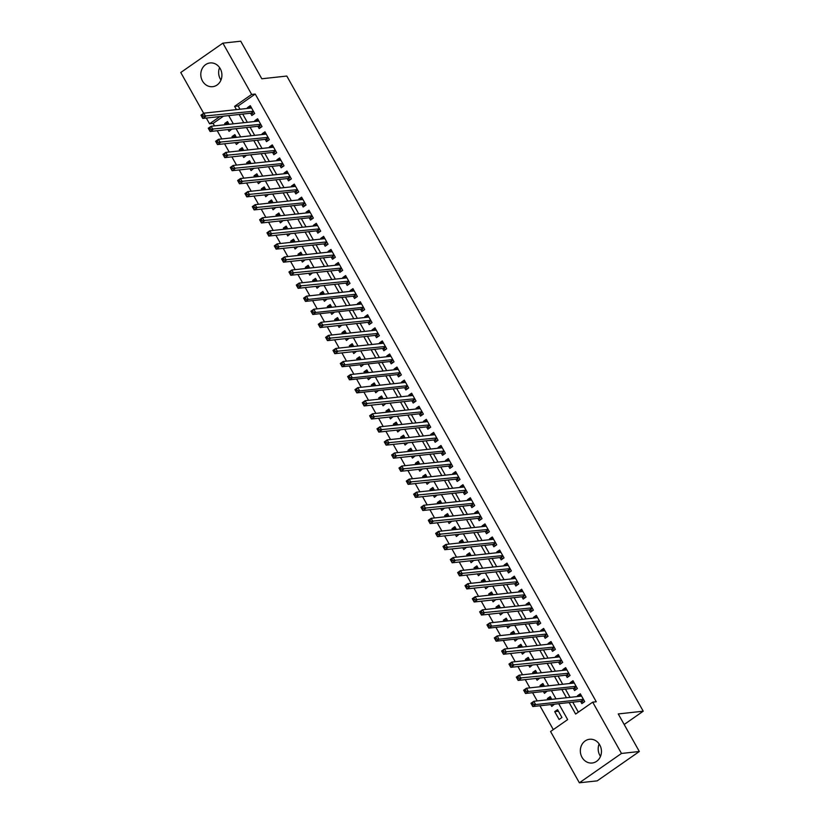 <?xml version="1.0" encoding="UTF-8"?>
<svg xmlns="http://www.w3.org/2000/svg" width="824" height="824" viewBox="0 0 824 824"><rect width="100%" height="100%" fill="white"/><g stroke="black" fill="none" stroke-linecap="round" stroke-linejoin="round"><path stroke-width="1.24" d="M220.956 80.062A11.938 10.547 83.8 0 1 220.327 79.053A11.938 10.547 83.8 0 1 219.596 67.62M220.235 68.629A11.938 10.547 83.8 0 1 212.654 86.685A11.938 10.547 83.8 0 1 202.477 80.999A11.938 10.547 83.8 0 1 210.058 62.943A11.938 10.547 83.8 0 1 220.235 68.629M600.49 756.381A11.938 10.547 83.8 0 1 599.862 755.371A11.938 10.547 83.8 0 1 599.141 743.938M599.769 744.947A11.938 10.547 83.8 0 1 592.188 763.003A11.938 10.547 83.8 0 1 582.012 757.318A11.938 10.547 83.8 0 1 589.593 739.262A11.938 10.547 83.8 0 1 599.769 744.947M203.652 113.279L180.765 72.502L222.882 43.147L240.732 41.2L261.816 78.774L286.803 76.045L643.235 711.205L618.247 713.934L639.331 751.498L597.215 780.853L579.365 782.8L550.576 731.506L567.654 719.61L558.734 703.717M223.489 116.174L213.117 123.404L214.508 125.887M217.227 130.728L221.841 138.957M224.561 143.798L229.175 152.018M231.894 156.869L236.509 165.088M239.228 169.94L243.842 178.159M246.561 183L251.186 191.23M253.895 196.071L258.52 204.3M261.229 209.142L265.853 217.371M268.562 222.212L273.187 230.432M275.906 235.283L280.521 243.502M283.24 248.354L287.854 256.573M290.573 261.414L295.188 269.644M297.907 274.485L302.521 282.714M305.241 287.555L309.855 295.785M312.574 300.626L317.188 308.856M319.908 313.697L324.522 321.916M327.241 326.767L331.856 334.987M334.575 339.828L339.189 348.058M341.909 352.899L346.523 361.128M349.242 365.969L353.857 374.199M356.576 379.04L361.19 387.27M363.909 392.111L368.524 400.33M371.243 405.181L375.857 413.401M378.577 418.242L383.191 426.472M385.91 431.312L390.524 439.542M393.244 444.383L397.858 452.613M400.577 457.454L405.192 465.684M407.911 470.525L412.525 478.744M415.244 483.595L419.859 491.815M422.578 496.666L427.192 504.885M429.912 509.726L434.536 517.956M437.245 522.797L441.87 531.027M444.579 535.868L449.204 544.097M451.913 548.939L456.537 557.168M459.256 562.009L463.871 570.229M466.59 575.08L471.204 583.299M473.924 588.14L478.538 596.37M481.257 601.211L485.872 609.441M488.591 614.282L493.205 622.511M495.924 627.352L500.539 635.582M503.258 640.423L507.872 648.643M510.592 653.494L515.206 661.713M517.925 666.554L522.54 674.784M525.259 679.625L529.873 687.855M532.592 692.696L537.207 700.925M539.926 705.766L553.306 729.611M213.117 123.404L209.553 123.796L206.33 118.048M250.548 113.228L251.835 115.515L254.678 113.527L250.28 105.688L247.437 107.666L247.839 108.377M257.891 126.288L259.169 128.575L262.011 126.597L257.613 118.759L254.77 120.737L255.172 121.447M265.225 139.359L266.502 141.646L269.345 139.668L264.947 131.819L262.104 133.807L262.506 134.518M272.559 152.43L273.836 154.716L276.679 152.739L272.281 144.89L269.438 146.878L269.839 147.589M279.892 165.5L281.169 167.787L284.022 165.799L279.614 157.961L276.771 159.949L277.173 160.659M287.226 178.571L288.503 180.858L291.356 178.87L286.948 171.032L284.105 173.019L284.507 173.73M294.559 191.642L295.837 193.928L298.69 191.94L294.281 184.102L291.438 186.08L291.84 186.791M301.893 204.702L303.17 206.989L306.023 205.011L301.615 197.173L298.772 199.15L299.174 199.861M309.227 217.773L310.504 220.06L313.357 218.082L308.949 210.233L306.106 212.221L306.507 212.932M316.56 230.844L317.837 233.13L320.691 231.153L316.282 223.304L313.439 225.292L313.841 226.003M323.894 243.914L325.171 246.201L328.024 244.213L323.626 236.375L320.773 238.363L321.175 239.073M331.227 256.985L332.515 259.272L335.358 257.284L330.96 249.445L328.107 251.433L328.508 252.144M338.561 270.056L339.849 272.342L342.691 270.354L338.293 262.516L335.44 264.494L335.842 265.204M345.895 283.116L347.182 285.413L350.025 283.425L345.627 275.587L342.774 277.564L343.175 278.275M353.228 296.187L354.516 298.473L357.358 296.496L352.96 288.658L350.107 290.635L350.509 291.346M360.562 309.257L361.849 311.544L364.692 309.567L360.294 301.718L357.441 303.706L357.843 304.417M367.895 322.328L369.183 324.615L372.026 322.637L367.628 314.789L364.785 316.776L365.176 317.487M375.229 335.399L376.517 337.686L379.359 335.698L374.961 327.859L372.118 329.847L372.51 330.558M382.563 348.47L383.85 350.756L386.693 348.768L382.295 340.93L379.452 342.908L379.843 343.618M389.896 361.54L391.184 363.827L394.026 361.839L389.628 354.001L386.786 355.978L387.177 356.689M397.23 374.601L398.517 376.887L401.36 374.91L396.962 367.071L394.119 369.049L394.511 369.76M404.563 387.671L405.851 389.958L408.694 387.98L404.296 380.132L401.453 382.12L401.844 382.83M411.897 400.742L413.185 403.029L416.027 401.051L411.629 393.202L408.786 395.19L409.178 395.901M419.231 413.813L420.518 416.099L423.361 414.112L418.963 406.273L416.12 408.261L416.522 408.972M426.564 426.884L427.852 429.17L430.695 427.182L426.296 419.344L423.454 421.322L423.855 422.032M433.898 439.954L435.185 442.241L438.028 440.253L433.63 432.415L430.787 434.392L431.189 435.103M441.242 453.015L442.519 455.301L445.362 453.324L440.964 445.485L438.121 447.463L438.523 448.174M448.575 466.085L449.853 468.372L452.695 466.394L448.297 458.546L445.454 460.534L445.856 461.244M455.909 479.156L457.186 481.443L460.029 479.465L455.631 471.616L452.788 473.604L453.19 474.315M463.243 492.227L464.52 494.513L467.373 492.525L462.964 484.687L460.122 486.675L460.523 487.386M470.576 505.297L471.853 507.584L474.706 505.596L470.298 497.758L467.455 499.746L467.857 500.456M477.91 518.368L479.187 520.655L482.04 518.667L477.632 510.829L474.789 512.806L475.191 513.517M485.243 531.429L486.521 533.715L489.374 531.738L484.965 523.899L482.122 525.877L482.524 526.587M492.577 544.499L493.854 546.786L496.707 544.808L492.299 536.97L489.456 538.947L489.858 539.658M499.911 557.57L501.188 559.856L504.041 557.879L499.632 550.03L496.79 552.018L497.191 552.729M507.244 570.641L508.521 572.927L511.374 570.939L506.976 563.101L504.123 565.089L504.525 565.8M514.578 583.711L515.865 585.998L518.708 584.01L514.31 576.172L511.457 578.16L511.858 578.87M521.911 596.782L523.199 599.069L526.042 597.081L521.644 589.242L518.79 591.22L519.192 591.931M529.245 609.842L530.532 612.139L533.375 610.151L528.977 602.313L526.124 604.291L526.526 605.001M536.579 622.913L537.866 625.2L540.709 623.222L536.311 615.384L533.458 617.361L533.859 618.072M543.912 635.984L545.2 638.27L548.042 636.293L543.644 628.444L540.791 630.432L541.193 631.143M551.246 649.054L552.533 651.341L555.376 649.364L550.978 641.515L548.135 643.503L548.526 644.214M558.579 662.125L559.867 664.412L562.71 662.424L558.312 654.586L555.469 656.574L555.86 657.284M565.913 675.196L567.2 677.483L570.043 675.495L565.645 667.656L562.802 669.634L563.194 670.345M573.246 688.267L574.534 690.553L577.377 688.565L572.979 680.727L570.136 682.705L570.527 683.415M558.435 711.236L554.707 711.637L559.105 719.486L561.947 717.498L557.549 709.66L554.707 711.637M551.101 698.165L547.363 698.577L548.022 699.741M550.741 704.582L551.771 706.415L554.47 704.18M543.768 685.094L540.029 685.506L540.688 686.67M543.407 691.521L544.437 693.345L547.136 691.109M536.434 672.024L532.695 672.436L533.355 673.61M536.074 678.451L537.104 680.274L539.802 678.039M529.101 658.953L525.362 659.365L526.021 660.539M528.74 665.38L529.77 667.203L532.469 664.968M521.757 645.892L518.028 646.294L518.687 647.468M521.407 652.309L522.437 654.132L525.135 651.908M514.423 632.822L510.695 633.223L511.354 634.398M514.073 639.239L515.103 641.072L517.802 638.837M507.09 619.751L503.361 620.153L504.02 621.327M506.739 626.168L507.759 628.001L510.468 625.766M499.756 606.68L496.027 607.092L496.687 608.256M499.406 613.107L500.426 614.931L503.134 612.696M492.422 593.61L488.694 594.022L489.353 595.186M492.072 600.037L493.092 601.86L495.801 599.625M485.089 580.539L481.36 580.951L482.019 582.125M484.739 586.966L485.758 588.789L488.467 586.554M477.755 567.479L474.027 567.88L474.686 569.054M477.405 573.895L478.425 575.719L481.134 573.494M470.422 554.408L466.693 554.809L467.352 555.984M470.071 560.825L471.091 562.658L473.8 560.423M463.088 541.337L459.359 541.739L460.019 542.913M462.738 547.754L463.757 549.587L466.466 547.352M455.754 528.266L452.026 528.678L452.685 529.842M455.404 534.683L456.424 536.517L459.133 534.282M448.421 515.196L444.692 515.608L445.351 516.772M448.071 521.623L449.09 523.446L451.799 521.211M441.087 502.125L437.359 502.537L438.018 503.711M440.737 508.552L441.757 510.375L444.466 508.14M433.754 489.065L430.025 489.466L430.684 490.641M433.403 495.482L434.423 497.305L437.132 495.07M426.42 475.994L422.691 476.396L423.351 477.57M426.06 482.411L427.089 484.244L429.798 482.009M419.086 462.923L415.358 463.325L416.017 464.499M418.726 469.34L419.756 471.173L422.465 468.938M411.753 449.853L408.024 450.264L408.683 451.428M411.392 456.269L412.422 458.103L415.131 455.868M404.419 436.782L400.691 437.194L401.339 438.358M404.059 443.209L405.089 445.032L407.798 442.797M397.086 423.711L393.357 424.123L394.006 425.297M396.725 430.138L397.755 431.961L400.454 429.726M389.752 410.651L386.023 411.052L386.672 412.227M389.392 417.068L390.422 418.891L393.12 416.656M382.418 397.58L378.69 397.982L379.339 399.156M382.058 403.997L383.088 405.82L385.787 403.595M375.085 384.509L371.356 384.911L372.005 386.085M374.724 390.926L375.754 392.76L378.453 390.524M367.751 371.439L364.012 371.851L364.672 373.014M367.391 377.856L368.421 379.689L371.119 377.454M360.418 358.368L356.679 358.78L357.338 359.944M360.057 364.795L361.087 366.618L363.786 364.383M353.084 345.297L349.345 345.709L350.004 346.873M352.724 351.724L353.753 353.548L356.452 351.312M345.75 332.227L342.012 332.639L342.671 333.813M345.39 338.654L346.42 340.477L349.118 338.242M338.406 319.166L334.678 319.568L335.337 320.742M338.056 325.583L339.086 327.406L341.785 325.181M331.073 306.095L327.344 306.497L328.003 307.671M330.723 312.512L331.753 314.346L334.451 312.111M323.739 293.025L320.011 293.426L320.67 294.601M323.389 299.442L324.409 301.275L327.118 299.04M316.406 279.954L312.677 280.366L313.336 281.53M316.056 286.381L317.075 288.204L319.784 285.969M309.072 266.883L305.344 267.295L306.003 268.459M308.722 273.311L309.742 275.134L312.451 272.899M301.738 253.813L298.01 254.225L298.669 255.399M301.388 260.24L302.408 262.063L305.117 259.828M294.405 240.752L290.676 241.154L291.336 242.328M294.055 247.169L295.074 248.992L297.783 246.757M287.071 227.682L283.343 228.083L284.002 229.257M286.721 234.098L287.741 235.932L290.45 233.697M279.738 214.611L276.009 215.013L276.668 216.187M279.387 221.028L280.407 222.861L283.116 220.626M272.404 201.54L268.676 201.952L269.335 203.116M272.054 207.957L273.074 209.79L275.783 207.555M265.071 188.469L261.342 188.881L262.001 190.045M264.72 194.897L265.74 196.72L268.449 194.485M257.737 175.399L254.008 175.811L254.668 176.985M257.387 181.826L258.406 183.649L261.115 181.414M250.403 162.338L246.675 162.74L247.334 163.914M250.053 168.755L251.073 170.578L253.782 168.343M243.07 149.268L239.341 149.669L240 150.844M242.709 155.685L243.739 157.518L246.448 155.283M235.736 136.197L232.007 136.599L232.667 137.773M235.376 142.614L236.406 144.447L239.115 142.212M551.75 699.339L550.216 696.589L547.363 698.577M544.417 686.268L542.882 683.518L540.029 685.506M537.083 673.198L535.549 670.448L532.695 672.436M529.75 660.127L528.215 657.377L525.362 659.365M522.416 647.056L520.881 644.317L518.028 646.294M515.082 633.986L513.548 631.246L510.695 633.223M507.749 620.925L506.214 618.175L503.361 620.153M500.415 607.855L498.87 605.104L496.027 607.092M493.082 594.784L491.537 592.034L488.694 594.022M485.748 581.713L484.203 578.963L481.36 580.951M478.414 568.642L476.869 565.903L474.027 567.88M471.081 555.572L469.536 552.832L466.693 554.809M463.747 542.511L462.202 539.761L459.359 541.739M456.414 529.441L454.869 526.691L452.026 528.678M449.08 516.37L447.535 513.62L444.692 515.608M441.746 503.299L440.201 500.549L437.359 502.537M434.413 490.228L432.868 487.489L430.025 489.466M427.079 477.158L425.534 474.418L422.691 476.396M419.746 464.097L418.201 461.347L415.358 463.325M412.412 451.027L410.867 448.277L408.024 450.264M405.078 437.956L403.533 435.206L400.691 437.194M397.745 424.885L396.2 422.135L393.357 424.123M390.411 411.815L388.866 409.075L386.023 411.052M383.067 398.744L381.533 396.004L378.69 397.982M375.734 385.683L374.199 382.933L371.356 384.911M368.4 372.613L366.865 369.863L364.012 371.851M361.067 359.542L359.532 356.792L356.679 358.78M353.733 346.471L352.198 343.721L349.345 345.709M346.399 333.401L344.865 330.651L342.012 332.639M339.066 320.33L337.531 317.59L334.678 319.568M331.732 307.259L330.197 304.519L327.344 306.497M324.399 294.199L322.864 291.449L320.011 293.426M317.065 281.128L315.52 278.378L312.677 280.366M309.731 268.058L308.186 265.307L305.344 267.295M302.398 254.987L300.853 252.237L298.01 254.225M295.064 241.916L293.519 239.176L290.676 241.154M287.731 228.845L286.186 226.106L283.343 228.083M280.397 215.785L278.852 213.035L276.009 215.013M273.063 202.714L271.518 199.964L268.676 201.952M265.73 189.644L264.185 186.893L261.342 188.881M258.396 176.573L256.851 173.823L254.008 175.811M251.062 163.502L249.518 160.762L246.675 162.74M243.729 150.432L242.184 147.692L239.341 149.669M236.395 137.371L234.85 134.621L232.007 136.599M228.042 129.543L229.072 131.376L231.781 129.141M229.062 124.3L227.517 121.55L224.674 123.538L225.333 124.702M569.178 702.573L575.626 714.058L592.693 702.151L596.267 701.77L255.234 94.049L238.157 105.956L240 109.231M242.72 114.083L247.334 122.302M250.053 127.143L254.668 135.373M257.387 140.214L262.001 148.444M264.72 153.285L269.335 161.514M272.054 166.355L276.668 174.575M279.387 179.426L284.002 187.645M286.721 192.497L291.336 200.716M294.055 205.557L298.669 213.787M301.388 218.628L306.003 226.858M308.722 231.698L313.347 239.928M316.056 244.769L320.68 252.999M323.389 257.84L328.014 266.059M330.723 270.911L335.347 279.13M338.067 283.971L342.681 292.201M345.4 297.042L350.015 305.271M352.734 310.112L357.348 318.342M360.067 323.183L364.682 331.413M367.401 336.254L372.015 344.473M374.735 349.325L379.349 357.544M382.068 362.385L386.683 370.615M389.402 375.456L394.016 383.685M396.735 388.526L401.35 396.756M404.069 401.597L408.683 409.827M411.403 414.668L416.017 422.887M418.736 427.738L423.351 435.958M426.07 440.809L430.684 449.029M433.403 453.87L438.018 462.099M440.737 466.94L445.351 475.17M448.071 480.011L452.685 488.241M455.404 493.082L460.019 501.301M462.738 506.152L467.352 514.372M470.071 519.223L474.686 527.442M477.405 532.283L482.019 540.513M484.739 545.354L489.353 553.584M492.072 558.425L496.697 566.654M499.406 571.495L504.031 579.725M506.739 584.566L511.364 592.786M514.073 597.637L518.698 605.856M521.417 610.697L526.031 618.927M528.75 623.768L533.365 631.998M536.084 636.839L540.699 645.068M543.418 649.909L548.032 658.139M550.751 662.98L555.366 671.199M558.085 676.051L562.699 684.27M565.419 689.111L570.033 697.341M572.752 702.182L578.345 712.152M580.58 701.327L581.868 703.614L584.71 701.636L580.312 693.798L577.47 695.775L577.861 696.486M624.17 724.492L643.235 711.205M639.331 751.498L621.481 753.455L579.365 782.8M222.882 43.147L251.66 94.441L234.593 106.337L236.426 109.623M255.234 94.049L251.66 94.441M592.693 702.151L621.481 753.455M239.145 114.464L243.77 122.694M246.479 127.535L251.104 135.764M253.813 140.605L258.437 148.835M261.146 153.676L265.771 161.895M268.49 166.747L273.104 174.966M275.824 179.817L280.438 188.037M283.157 192.878L287.772 201.108M290.491 205.948L295.105 214.178M297.825 219.019L302.439 227.249M305.158 232.09L309.773 240.309M312.492 245.161L317.106 253.38M319.825 258.231L324.44 266.451M327.159 271.292L331.773 279.521M334.493 284.362L339.107 292.592M341.826 297.433L346.441 305.663M349.16 310.504L353.774 318.733M356.493 323.575L361.108 331.794M363.827 336.645L368.441 344.865M371.161 349.706L375.775 357.935M378.494 362.776L383.108 371.006M385.828 375.847L390.442 384.077M393.161 388.918L397.776 397.147M400.495 401.988L405.109 410.208M407.829 415.059L412.443 423.279M415.162 428.13L419.776 436.349M422.496 441.19L427.12 449.42M429.829 454.261L434.454 462.491M437.163 467.332L441.788 475.561M444.497 480.402L449.121 488.622M451.84 493.473L456.455 501.692M459.174 506.544L463.788 514.763M466.508 519.604L471.122 527.834M473.841 532.675L478.456 540.904M481.175 545.745L485.789 553.975M488.508 558.816L493.123 567.046M495.842 571.887L500.456 580.106M503.176 584.958L507.79 593.177M510.509 598.018L515.124 606.248M517.843 611.089L522.457 619.318M525.176 624.159L529.791 632.389M532.51 637.23L537.124 645.46M539.844 650.301L544.458 658.52M547.177 663.371L551.792 671.591M554.511 676.432L559.125 684.662M561.844 689.503L566.459 697.732M219.915 116.565L209.553 123.796M556.015 698.876L551.4 690.646M548.681 685.805L544.067 677.575M541.347 672.734L536.733 664.505M534.014 659.664L529.399 651.434M526.68 646.593L522.066 638.373M519.347 633.522L514.732 625.303M512.013 620.451L507.399 612.232M504.679 607.391L500.065 599.161M497.346 594.32L492.731 586.091M490.012 581.25L485.398 573.02M482.679 568.179L478.064 559.959M475.345 555.108L470.731 546.889M468.011 542.038L463.397 533.818M460.678 528.977L456.063 520.747M453.344 515.906L448.73 507.677M446.011 502.836L441.396 494.606M438.677 489.765L434.052 481.535M431.343 476.694L426.719 468.475M424.01 463.624L419.385 455.404M416.676 450.563L412.052 442.334M409.332 437.493L404.718 429.263M401.999 424.422L397.384 416.192M394.665 411.351L390.051 403.121M387.332 398.28L382.717 390.061M379.998 385.21L375.384 376.99M372.664 372.149L368.05 363.92M365.331 359.079L360.716 350.849M357.997 346.008L353.383 337.778M350.663 332.937L346.049 324.707M343.33 319.867L338.716 311.647M335.996 306.796L331.382 298.576M328.663 293.725L324.048 285.506M321.329 280.665L316.715 272.435M313.996 267.594L309.381 259.364M306.662 254.523L302.048 246.294M299.328 241.453L294.714 233.233M291.995 228.382L287.38 220.162M284.661 215.311L280.047 207.092M277.327 202.251L272.713 194.021M269.994 189.18L265.38 180.95M262.66 176.109L258.046 167.88M255.327 163.039L250.702 154.809M247.993 149.968L243.368 141.749M240.66 136.897L236.035 128.678M233.326 123.837L228.701 115.607M238.157 105.956L234.593 106.337M581.198 695.374L577.47 695.775M228.403 123.126L224.674 123.538M573.865 682.303L570.136 682.705M566.531 669.232L562.802 669.634M559.197 656.161L555.469 656.574M551.864 643.091L548.135 643.503M544.53 630.02L540.791 630.432M537.197 616.96L533.458 617.361M529.863 603.889L526.124 604.291M522.519 590.818L518.79 591.22M515.185 577.748L511.457 578.16M507.852 564.677L504.123 565.089M500.518 551.606L496.79 552.018M493.185 538.546L489.456 538.947M485.851 525.475L482.122 525.877M478.517 512.404L474.789 512.806M471.184 499.334L467.455 499.746M463.85 486.263L460.122 486.675M456.517 473.192L452.788 473.604M449.183 460.122L445.454 460.534M441.849 447.061L438.121 447.463M434.516 433.991L430.787 434.392M427.182 420.92L423.454 421.322M419.849 407.849L416.12 408.261M412.515 394.778L408.786 395.19M405.181 381.708L401.453 382.12M397.848 368.647L394.119 369.049M390.514 355.577L386.786 355.978M383.181 342.506L379.452 342.908M375.847 329.435L372.118 329.847M368.513 316.364L364.785 316.776M361.18 303.294L357.441 303.706M353.846 290.233L350.107 290.635M346.513 277.163L342.774 277.564M339.169 264.092L335.44 264.494M331.835 251.021L328.107 251.433M324.502 237.951L320.773 238.363M317.168 224.88L313.439 225.292M309.834 211.82L306.106 212.221M302.501 198.749L298.772 199.15M295.167 185.678L291.438 186.08M287.834 172.607L284.105 173.019M280.5 159.537L276.771 159.949M273.166 146.466L269.438 146.878M265.833 133.395L262.104 133.807M258.499 120.335L254.77 120.737M251.166 107.264L247.437 107.666M580.714 696.177L581.373 695.683M583.711 702.326L581.476 701.337A1.535 0.649 55.1 0 0 581.157 701.265L532.809 706.539L530.975 703.274L533.828 701.296L581.6 696.084M532.592 702.965L533.828 701.296L535.662 704.561L532.809 706.539L532.191 705.066L533.324 704.273L532.592 702.965L531.459 703.758L532.191 705.066M583.433 699.349L535.662 704.561L533.324 704.273M573.38 683.106L574.04 682.612M576.378 689.255L574.143 688.267A1.535 0.649 55.1 0 0 573.823 688.194L525.475 693.468L523.642 690.203L526.495 688.225L574.266 683.014M525.259 689.894L526.495 688.225L528.328 691.49L525.475 693.468L524.857 691.995L525.99 691.202L525.259 689.894L524.126 690.687L524.857 691.995M576.1 686.279L528.328 691.49L525.99 691.202M566.047 670.036L566.706 669.541M569.044 676.195L566.809 675.196A1.535 0.649 55.1 0 0 566.49 675.134L518.142 680.408L516.308 677.132L519.161 675.155L566.922 669.943M517.925 676.834L519.161 675.155L520.995 678.42L518.142 680.408L517.524 678.935L518.657 678.142L517.925 676.834L516.792 677.627L517.524 678.935M568.756 673.208L518.657 678.142M558.713 656.965L559.372 656.481M561.711 663.124L559.475 662.125A1.535 0.649 55.1 0 0 559.156 662.063L510.808 667.337L508.974 664.072L511.828 662.084L559.589 656.872M510.592 663.763L511.828 662.084L513.661 665.349L510.808 667.337L510.19 665.864L511.323 665.071L510.592 663.763L509.459 664.556L510.19 665.864M561.422 660.137L511.323 665.071M551.38 643.904L552.039 643.41M554.377 650.054L552.142 649.054A1.535 0.649 55.1 0 0 551.822 648.993L503.474 654.266L501.641 651.001L504.494 649.013L552.255 643.801M503.258 650.692L504.494 649.013L506.327 652.278L503.474 654.266L502.856 652.793L503.989 652L503.258 650.692L502.115 651.485L502.856 652.793M554.089 647.067L503.989 652M544.046 630.834L544.705 630.339M547.043 636.983L544.808 635.984A1.535 0.649 55.1 0 0 544.489 635.922L496.141 641.196L494.307 637.931L497.16 635.943L544.921 630.731M495.924 637.621L497.16 635.943L498.994 639.218L496.141 641.196L495.523 639.723L496.656 638.93L495.924 637.621L494.781 638.415L495.523 639.723M546.755 634.006L498.994 639.218L496.656 638.93M536.712 617.763L537.372 617.269M539.71 623.912L537.475 622.923A1.535 0.649 55.1 0 0 537.155 622.851L488.807 628.125L486.974 624.86L489.827 622.882L537.588 617.67M488.591 624.551L489.827 622.882L491.66 626.147L488.807 628.125L488.189 626.652L489.322 625.859L488.591 624.551L487.447 625.344L488.189 626.652M539.421 620.936L491.66 626.147L489.322 625.859M529.379 604.692L530.038 604.198M532.376 610.841L530.131 609.853A1.535 0.649 55.1 0 0 529.811 609.781L481.474 615.054L479.64 611.789L482.483 609.812L530.254 604.6M481.257 611.48L482.483 609.812L484.316 613.077L481.474 615.054L480.856 613.581L481.988 612.788L481.257 611.48L480.114 612.273L480.856 613.581M532.088 607.865L481.988 612.788M522.045 591.622L522.704 591.127M525.043 597.781L522.797 596.782A1.535 0.649 55.1 0 0 522.478 596.72L474.14 601.994L472.307 598.718L475.149 596.741L522.921 591.529M473.924 598.42L475.149 596.741L476.983 600.006L474.14 601.994L473.522 600.511L474.655 599.717L473.924 598.42L472.78 599.213L473.522 600.511M524.754 594.794L474.655 599.717M514.712 578.551L515.371 578.067M517.709 584.71L515.463 583.711A1.535 0.649 55.1 0 0 515.144 583.649L466.806 588.923L464.973 585.658L467.816 583.67L515.587 578.458M466.59 585.349L467.816 583.67L469.649 586.935L466.806 588.923L466.178 587.45L467.321 586.657L466.59 585.349L465.447 586.142L466.178 587.45M517.421 581.723L467.321 586.657M507.378 565.491L508.037 564.996M510.375 571.64L508.13 570.641A1.535 0.649 55.1 0 0 507.811 570.579L459.473 575.852L457.639 572.587L460.482 570.599L508.253 565.388M459.256 572.278L460.482 570.599L462.316 573.865L459.473 575.852L458.844 574.38L459.988 573.586L459.256 572.278L458.113 573.071L458.844 574.38M510.087 568.653L459.988 573.586M500.044 552.42L500.693 551.926M503.042 558.569L500.796 557.57A1.535 0.649 55.1 0 0 500.477 557.508L452.139 562.782L450.306 559.517L453.149 557.529L500.92 552.317M451.923 559.208L453.149 557.529L454.982 560.804L452.139 562.782L451.511 561.309L452.654 560.516L451.923 559.208L450.779 560.001L451.511 561.309M502.753 555.592L452.654 560.516M492.711 539.349L493.36 538.855M495.708 545.498L493.463 544.51A1.535 0.649 55.1 0 0 493.143 544.437L444.806 549.711L442.972 546.446L445.815 544.458L493.586 539.256M444.589 546.137L445.815 544.458L447.648 547.733L444.806 549.711L444.177 548.238L445.321 547.445L444.589 546.137L443.446 546.93L444.177 548.238M495.42 542.522L445.321 547.445M485.377 526.279L486.026 525.784M488.375 532.428L486.129 531.439A1.535 0.649 55.1 0 0 485.81 531.367L437.472 536.64L435.639 533.375L438.481 531.398L486.253 526.186M437.256 533.066L438.481 531.398L440.315 534.663L437.472 536.64L436.844 535.167L437.987 534.374L437.256 533.066L436.112 533.859L436.844 535.167M488.086 529.451L437.987 534.374M478.033 513.208L478.692 512.713M481.041 519.367L478.796 518.368A1.535 0.649 55.1 0 0 478.476 518.306L430.138 523.58L428.305 520.304L431.148 518.327L478.919 513.115M429.922 520.006L431.148 518.327L432.981 521.592L430.138 523.58L429.51 522.097L430.653 521.304L429.922 520.006L428.779 520.799L429.51 522.097M480.752 516.38L430.653 521.304M470.7 500.137L471.359 499.653M473.707 506.297L471.462 505.297A1.535 0.649 55.1 0 0 471.143 505.236L422.805 510.509L420.971 507.234L423.814 505.256L471.586 500.044M422.588 506.935L423.814 505.256L425.648 508.521L422.805 510.509L422.176 509.036L423.32 508.243L422.588 506.935L421.445 507.728L422.176 509.036M473.419 503.31L423.32 508.243M463.366 487.077L464.025 486.582M466.374 493.226L464.128 492.227A1.535 0.649 55.1 0 0 463.809 492.165L415.471 497.438L413.638 494.173L416.481 492.186L464.252 486.974M415.255 493.864L416.481 492.186L418.314 495.451L415.471 497.438L414.843 495.966L415.986 495.173L415.255 493.864L414.112 494.658L414.843 495.966M466.085 490.239L415.986 495.173M456.033 474.006L456.692 473.512M459.04 480.155L456.795 479.156A1.535 0.649 55.1 0 0 456.475 479.094L408.137 484.368L406.304 481.103L409.147 479.115L456.918 473.903M407.911 480.794L409.147 479.115L410.98 482.38L408.137 484.368L407.509 482.895L408.653 482.102L407.911 480.794L406.778 481.587L407.509 482.895M458.752 477.178L408.653 482.102M448.699 460.935L449.358 460.441M451.707 467.084L449.461 466.096A1.535 0.649 55.1 0 0 449.142 466.024L400.804 471.297L398.971 468.032L401.813 466.044L449.585 460.843M400.577 467.723L401.813 466.044L403.647 469.32L400.804 471.297L400.176 469.824L401.319 469.031L400.577 467.723L399.444 468.516L400.176 469.824M451.418 464.108L401.319 469.031M441.365 447.865L442.024 447.37M444.373 454.014L442.127 453.025A1.535 0.649 55.1 0 0 441.808 452.953L393.47 458.226L391.637 454.961L394.48 452.984L442.251 447.772M393.244 454.652L394.48 452.984L396.313 456.249L393.47 458.226L392.842 456.753L393.985 455.96L393.244 454.652L392.111 455.445L392.842 456.753M444.084 451.037L393.985 455.96M434.032 434.794L434.691 434.299M437.039 440.943L434.794 439.954A1.535 0.649 55.1 0 0 434.475 439.892L386.137 445.166L384.303 441.891L387.146 439.913L434.918 434.701M385.91 441.592L387.146 439.913L388.979 443.178L386.137 445.166L385.508 443.683L386.652 442.89L385.91 441.592L384.777 442.385L385.508 443.683M436.751 437.966L386.652 442.89M426.698 421.723L427.357 421.229M429.706 427.883L427.46 426.884A1.535 0.649 55.1 0 0 427.141 426.822L378.803 432.095L376.97 428.82L379.812 426.842L427.584 421.631M378.577 428.521L379.812 426.842L381.646 430.107L378.803 432.095L378.175 430.622L379.318 429.829L378.577 428.521L377.443 429.314L378.175 430.622M429.417 424.896L379.318 429.829M419.364 408.653L420.024 408.168M422.372 414.812L420.127 413.813A1.535 0.649 55.1 0 0 419.807 413.751L371.469 419.025L369.636 415.76L372.479 413.772L420.25 408.56M371.243 415.451L372.479 413.772L374.312 417.037L371.469 419.025L370.841 417.552L371.974 416.759L371.243 415.451L370.11 416.244L370.841 417.552M422.084 411.825L371.974 416.759M412.031 395.592L412.69 395.098M415.038 401.741L412.793 400.742A1.535 0.649 55.1 0 0 412.474 400.68L364.136 405.954L362.303 402.689L365.145 400.701L412.917 395.489M363.909 402.38L365.145 400.701L366.979 403.966L364.136 405.954L363.508 404.481L364.641 403.688L363.909 402.38L362.776 403.173L363.508 404.481M414.75 398.764L364.641 403.688M404.697 382.521L405.357 382.027M407.695 388.671L405.459 387.682A1.535 0.649 55.1 0 0 405.14 387.61L356.802 392.883L354.969 389.618L357.812 387.63L405.583 382.418M356.576 389.309L357.812 387.63L359.645 390.906L356.802 392.883L356.174 391.41L357.307 390.617L356.576 389.309L355.443 390.102L356.174 391.41M407.417 385.694L359.645 390.906L357.307 390.617M397.364 369.451L398.023 368.956M400.361 375.6L398.126 374.611A1.535 0.649 55.1 0 0 397.807 374.539L349.458 379.812L347.625 376.547L350.478 374.57L398.25 369.358M349.242 376.238L350.478 374.57L352.312 377.835L349.458 379.812L348.84 378.34L349.973 377.547L349.242 376.238L348.109 377.031L348.84 378.34M400.083 372.623L352.312 377.835L349.973 377.547M390.03 356.38L390.689 355.886M393.027 362.529L390.792 361.54A1.535 0.649 55.1 0 0 390.473 361.468L342.125 366.742L340.291 363.477L343.144 361.499L390.916 356.287M341.909 363.168L343.144 361.499L344.978 364.764L342.125 366.742L341.507 365.269L342.64 364.476L341.909 363.168L340.776 363.961L341.507 365.269M392.749 359.552L344.978 364.764L342.64 364.476M382.697 343.309L383.356 342.815M385.694 349.469L383.459 348.47A1.535 0.649 55.1 0 0 383.139 348.408L334.791 353.681L332.958 350.406L335.811 348.428L383.572 343.217M334.575 350.107L335.811 348.428L337.644 351.693L334.791 353.681L334.173 352.209L335.306 351.415L334.575 350.107L333.442 350.9L334.173 352.209M385.405 346.482L335.306 351.415M375.363 330.239L376.022 329.755M378.36 336.398L376.125 335.399A1.535 0.649 55.1 0 0 375.806 335.337L327.458 340.611L325.624 337.346L328.477 335.358L376.238 330.146M327.241 337.037L328.477 335.358L330.311 338.623L327.458 340.611L326.84 339.138L327.973 338.345L327.241 337.037L326.108 337.83L326.84 339.138M378.072 333.411L327.973 338.345M368.029 317.178L368.688 316.684M371.027 323.327L368.792 322.328A1.535 0.649 55.1 0 0 368.472 322.266L320.124 327.54L318.291 324.275L321.144 322.287L368.905 317.075M319.908 323.966L321.144 322.287L322.977 325.552L320.124 327.54L319.506 326.067L320.639 325.274L319.908 323.966L318.764 324.759L319.506 326.067M370.738 320.34L320.639 325.274M360.696 304.108L361.355 303.613M363.693 310.257L361.458 309.257A1.535 0.649 55.1 0 0 361.139 309.196L312.79 314.469L310.957 311.204L313.81 309.216L361.571 304.005M312.574 310.895L313.81 309.216L315.644 312.492L312.79 314.469L312.172 312.996L313.305 312.203L312.574 310.895L311.431 311.688L312.172 312.996M363.405 307.28L315.644 312.492L313.305 312.203M353.362 291.037L354.021 290.542M356.359 297.186L354.124 296.197A1.535 0.649 55.1 0 0 353.805 296.125L305.457 301.399L303.623 298.133L306.477 296.156L354.238 290.944M305.241 297.825L306.477 296.156L308.31 299.421L305.457 301.399L304.839 299.926L305.972 299.133L305.241 297.825L304.097 298.618L304.839 299.926M356.071 294.209L308.31 299.421L305.972 299.133M346.029 277.966L346.688 277.472M349.026 284.115L346.78 283.126A1.535 0.649 55.1 0 0 346.461 283.054L298.123 288.328L296.29 285.063L299.133 283.085L346.904 277.873M297.907 284.754L299.133 283.085L300.966 286.35L298.123 288.328L297.505 286.855L298.638 286.062L297.907 284.754L296.764 285.547L297.505 286.855M348.737 281.139L298.638 286.062M338.695 264.895L339.354 264.401M341.692 271.055L339.447 270.056A1.535 0.649 55.1 0 0 339.127 269.994L290.79 275.267L288.956 271.992L291.799 270.014L339.57 264.803M290.573 271.693L291.799 270.014L293.632 273.28L290.79 275.267L290.172 273.784L291.305 272.991L290.573 271.693L289.43 272.487L290.172 273.784M341.404 268.068L291.305 272.991M331.361 251.825L332.021 251.341M334.359 257.984L332.113 256.985A1.535 0.649 55.1 0 0 331.794 256.923L283.456 262.197L281.623 258.932L284.465 256.944L332.237 251.732M283.24 258.623L284.465 256.944L286.299 260.209L283.456 262.197L282.828 260.724L283.971 259.931L283.24 258.623L282.096 259.416L282.828 260.724M334.07 254.997L283.971 259.931M324.028 238.764L324.687 238.27M327.025 244.913L324.78 243.914A1.535 0.649 55.1 0 0 324.46 243.853L276.122 249.126L274.289 245.861L277.132 243.873L324.903 238.661M275.906 245.552L277.132 243.873L278.965 247.138L276.122 249.126L275.494 247.653L276.637 246.86L275.906 245.552L274.763 246.345L275.494 247.653M326.737 241.926L276.637 246.86M316.694 225.694L317.343 225.199M319.691 231.843L317.446 230.844A1.535 0.649 55.1 0 0 317.127 230.782L268.789 236.055L266.955 232.79L269.798 230.802L317.57 225.591M268.572 232.481L269.798 230.802L271.632 234.078L268.789 236.055L268.161 234.583L269.304 233.789L268.572 232.481L267.429 233.274L268.161 234.583M319.403 228.866L269.304 233.789M309.361 212.623L310.009 212.129M312.358 218.772L310.112 217.783A1.535 0.649 55.1 0 0 309.793 217.711L261.455 222.985L259.622 219.72L262.465 217.732L310.236 212.53M261.239 219.411L262.465 217.732L264.298 221.007L261.455 222.985L260.827 221.512L261.97 220.719L261.239 219.411L260.096 220.204L260.827 221.512M312.069 215.795L261.97 220.719M302.027 199.552L302.676 199.058M305.024 205.701L302.779 204.713A1.535 0.649 55.1 0 0 302.459 204.64L254.122 209.914L252.288 206.649L255.131 204.671L302.902 199.46M253.905 206.34L255.131 204.671L256.964 207.936L254.122 209.914L253.493 208.441L254.637 207.648L253.905 206.34L252.762 207.133L253.493 208.441M304.736 202.725L254.637 207.648M294.683 186.482L295.342 185.987M297.691 192.641L295.445 191.642A1.535 0.649 55.1 0 0 295.126 191.58L246.788 196.854L244.955 193.578L247.797 191.601L295.569 186.389M246.572 193.28L247.797 191.601L249.631 194.866L246.788 196.854L246.16 195.37L247.303 194.577L246.572 193.28L245.428 194.073L246.16 195.37M297.402 189.654L247.303 194.577M287.349 173.411L288.009 172.927M290.357 179.57L288.112 178.571A1.535 0.649 55.1 0 0 287.792 178.509L239.454 183.783L237.621 180.507L240.464 178.53L288.235 173.318M239.238 180.209L240.464 178.53L242.297 181.795L239.454 183.783L238.826 182.31L239.969 181.517L239.238 180.209L238.095 181.002L238.826 182.31M290.069 176.583L239.969 181.517M280.016 160.35L280.675 159.856M283.023 166.5L280.778 165.5A1.535 0.649 55.1 0 0 280.459 165.439L232.121 170.712L230.287 167.447L233.13 165.459L280.902 160.247M231.905 167.138L233.13 165.459L234.964 168.724L232.121 170.712L231.493 169.239L232.636 168.446L231.905 167.138L230.761 167.931L231.493 169.239M282.735 163.513L232.636 168.446M272.682 147.28L273.341 146.785M275.69 153.429L273.444 152.43A1.535 0.649 55.1 0 0 273.125 152.368L224.787 157.642L222.954 154.376L225.797 152.388L273.568 147.177M224.561 154.067L225.797 152.388L227.63 155.654L224.787 157.642L224.159 156.169L225.302 155.375L224.561 154.067L223.428 154.861L224.159 156.169M275.401 150.452L225.302 155.375M265.349 134.209L266.008 133.715M268.356 140.358L266.111 139.369A1.535 0.649 55.1 0 0 265.792 139.297L217.454 144.571L215.62 141.306L218.463 139.318L266.234 134.106M217.227 140.997L218.463 139.318L220.296 142.593L217.454 144.571L216.825 143.098L217.969 142.305L217.227 140.997L216.094 141.79L216.825 143.098M268.068 137.381L217.969 142.305M258.015 121.138L258.674 120.644M261.023 127.287L258.777 126.299A1.535 0.649 55.1 0 0 258.458 126.227L210.12 131.5L208.287 128.235L211.129 126.257L258.901 121.046M209.893 127.926L211.129 126.257L212.963 129.523L210.12 131.5L209.492 130.027L210.635 129.234L209.893 127.926L208.76 128.719L209.492 130.027M260.734 124.311L210.635 129.234M250.681 108.068L251.341 107.573M253.689 114.217L251.444 113.228A1.535 0.649 55.1 0 0 251.124 113.166L202.786 118.429L200.953 115.164L203.796 113.187L251.567 107.975M202.56 114.866L203.796 113.187L205.629 116.452L202.786 118.429L202.158 116.957L203.301 116.163L202.56 114.866L201.427 115.659L202.158 116.957M253.401 111.24L203.301 116.163M583.68 699.792L581.476 701.337M583.567 699.586L581.157 701.265M576.347 686.732L574.143 688.267M576.234 686.516L573.823 688.194M569.013 673.661L566.809 675.196M568.9 673.455L566.49 675.134M561.68 660.591L559.475 662.125M561.566 660.385L559.156 662.063M554.346 647.52L552.142 649.054M554.233 647.314L551.822 648.993M547.012 634.449L544.808 635.984M546.899 634.243L544.489 635.922M539.679 621.378L537.475 622.923M539.555 621.172L537.155 622.851M532.345 608.318L530.131 609.853M532.222 608.102L529.811 609.781M525.012 595.247L522.797 596.782M524.888 595.041L522.478 596.72M517.678 582.177L515.463 583.711M517.554 581.971L515.144 583.649M510.344 569.106L508.13 570.641M510.221 568.9L507.811 570.579M503.011 556.035L500.796 557.57M502.887 555.829L500.477 557.508M495.677 542.965L493.463 544.51M495.554 542.759L493.143 544.437M488.333 529.894L486.129 531.439M488.22 529.688L485.81 531.367M481 516.833L478.796 518.368M480.886 516.627L478.476 518.306M473.666 503.763L471.462 505.297M473.553 503.557L471.143 505.236M466.333 490.692L464.128 492.227M466.219 490.486L463.809 492.165M458.999 477.621L456.795 479.156M458.886 477.415L456.475 479.094M451.665 464.551L449.461 466.096M451.552 464.345L449.142 466.024M444.332 451.48L442.127 453.025M444.218 451.274L441.808 452.953M436.998 438.419L434.794 439.954M436.885 438.203L434.475 439.892M429.664 425.349L427.46 426.884M429.551 425.143L427.141 426.822M422.331 412.278L420.127 413.813M422.218 412.072L419.807 413.751M414.997 399.207L412.793 400.742M414.884 399.001L412.474 400.68M407.664 386.137L405.459 387.682M407.55 385.931L405.14 387.61M400.33 373.066L398.126 374.611M400.217 372.86L397.807 374.539M392.997 360.006L390.792 361.54M392.883 359.789L390.473 361.468M385.663 346.935L383.459 348.47M385.55 346.729L383.139 348.408M378.329 333.864L376.125 335.399M378.216 333.658L375.806 335.337M370.996 320.793L368.792 322.328M370.882 320.588L368.472 322.266M363.662 307.723L361.458 309.257M363.549 307.517L361.139 309.196M356.329 294.652L354.124 296.197M356.205 294.446L353.805 296.125M348.995 281.581L346.78 283.126M348.871 281.375L346.461 283.054M341.661 268.521L339.447 270.056M341.538 268.315L339.127 269.994M334.328 255.45L332.113 256.985M334.204 255.244L331.794 256.923M326.994 242.38L324.78 243.914M326.871 242.174L324.46 243.853M319.661 229.309L317.446 230.844M319.537 229.103L317.127 230.782M312.327 216.238L310.112 217.783M312.203 216.032L309.793 217.711M304.983 203.168L302.779 204.713M304.87 202.962L302.459 204.64M297.649 190.107L295.445 191.642M297.536 189.901L295.126 191.58M290.316 177.036L288.112 178.571M290.202 176.83L287.792 178.509M282.982 163.966L280.778 165.5M282.869 163.76L280.459 165.439M275.649 150.895L273.444 152.43M275.535 150.689L273.125 152.368M268.315 137.824L266.111 139.369M268.202 137.618L265.792 139.297M260.981 124.754L258.777 126.299M260.868 124.548L258.458 126.227M253.648 111.693L251.444 113.228M253.535 111.477L251.124 113.166"/></g></svg>
